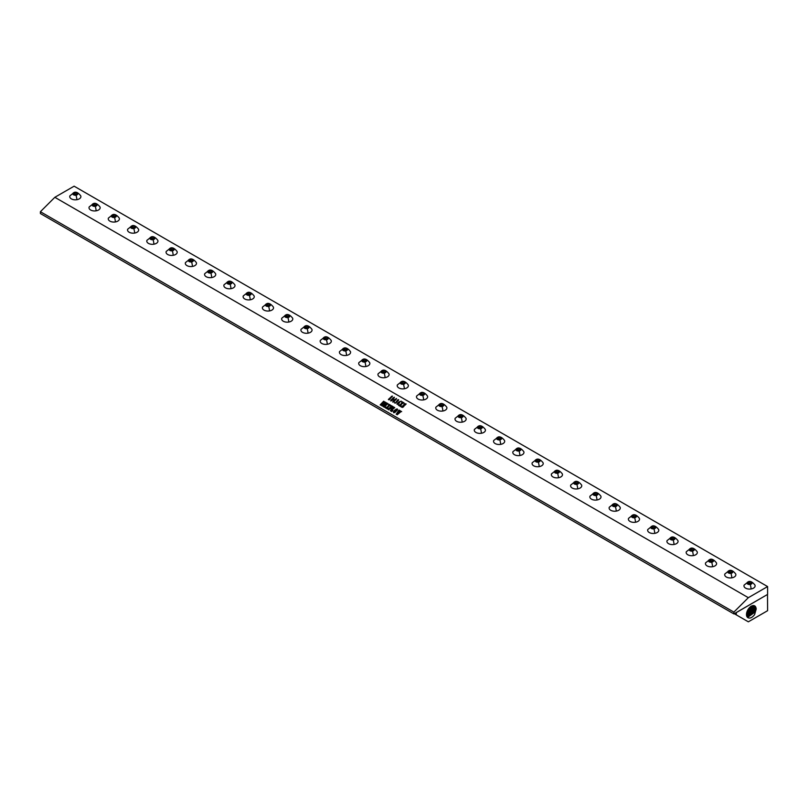 <?xml version="1.0" encoding="UTF-8"?>
<svg xmlns="http://www.w3.org/2000/svg" width="808" height="808" viewBox="0 0 808 808"><rect width="100%" height="100%" fill="white"/><g stroke="black" fill="none" stroke-linecap="round" stroke-linejoin="round"><path stroke-width="1.21" d="M395.223 399.304L393.011 401.98L396.132 399.304L396.375 398.637L395.223 399.304M393.163 401.465L393.011 401.99L393.849 401.596L396.385 398.637M392.991 401.283L392.839 402.142L394.062 399.98L396.556 398.465L394.193 401.626L392.839 402.142L392.991 401.293L396.556 398.465M767.6 586.568L74.114 186.183L54.843 197.303L748.339 597.688L733.886 612.1L733.886 613.918L767.6 594.405L767.6 586.568L748.339 597.688M54.843 197.303L40.4 211.716L733.886 612.1M383.558 401.899L382.659 404.848L385.062 402.031L385.719 402.404L381.831 405.869L383.406 402.253L380.861 405.212L380.194 404.828L383.659 401.223L384.174 401.526M382.659 404.848L385.032 402.172M387.345 403.657L386.83 403.354L385.416 404.757L386.709 404.687L385.466 405.919L385.224 404.949L383.78 406.414L385.436 406.454L384.386 407.252L382.921 406.404L386.487 402.849L387.941 403.697L387.133 404.454M385.416 405.899L385.648 405.202M383.739 406.525L385.436 406.454M382.931 406.404L386.456 402.99M389.698 405.788L388.416 406.464L387.305 408.939L386.497 408.464L387.84 406.778L385.971 408.161L385.295 407.777L387.961 406.555L388.901 404.242L389.769 404.747L388.537 406.242L390.153 404.97L390.83 405.353L389.698 405.788M385.305 407.777L387.961 406.565L388.901 404.252L389.769 404.747M388.537 406.242L390.163 404.98L390.83 405.364M392.375 406.555L390.557 407.717L391.698 407.596L390.486 408.808L390.345 407.929L388.87 409.838L388.052 409.363L391.617 405.808L393.031 406.626L392.213 407.394M390.436 408.777L390.688 408.141M388.062 409.373L391.587 405.959M392.254 411.009L391.789 411.524L390.325 410.676L393.88 407.121L394.738 407.616L391.183 410.777L392.92 410.656M390.325 410.676L393.86 407.262M391.193 410.787L392.264 411.019M393.617 412.706L394.577 410.312L396.263 409.111L397.364 409L397.475 409.898L394.819 412.555L393.617 412.706L393.486 411.807L394.567 410.302L396.263 409.101L397.374 409.01L397.475 409.898L397.374 409.01M401.061 411.595L397.183 414.767L398.97 412.211L396.213 414.211L399.011 410.08L399.707 410.484L397.223 413.363L399.909 410.595L400.647 411.03L398.132 413.888L401.081 411.282L401.657 411.615M396.223 414.211L398.91 410.181L399.707 410.484M397.223 413.363L399.909 410.605L400.647 411.03M391.486 396.334L392.486 396.112L389.082 399.879L388.466 399.364L392.476 396.112M388.375 399.475L391.718 396.344M390.739 400.93L393.112 397.778L394.456 397.253L393.244 399.415L391.224 400.899L390.89 400.071L394.456 397.253M397.324 400.152L398.657 400.111L395.708 403.101L394.627 402.727L396.142 402.586L396.496 401.364L398.182 400.223L397.324 400.091L398.586 399.637M394.506 402.97L396.142 402.596L396.536 401.394M396.496 401.374L398.122 399.93M396.95 404.141L398.92 401.93L401.223 401.162L398.809 402.364L399.516 402.818L397.95 404.394L396.95 404.141L397.91 402.768L401.303 401.212M399.475 402.334L398.819 402.364M402.899 403.323L401.626 404.01L400.516 406.474L399.697 406.01L401.041 404.313L399.172 405.697L398.495 405.313L401.172 404.091L402.101 401.778L402.98 402.283L401.738 403.778L403.364 402.505L404.03 402.899L402.899 403.323M398.506 405.323L401.172 404.101L402 401.879M406.121 403.97L404.939 405.232L405.505 404.141L404.505 404.232L403.909 406.363L402.697 407.404L401.324 407.07L402.546 405.858L402.152 407.222L403.111 406.858L403.748 404.717L404.909 403.717L406.161 404M404.889 405.212L405.384 403.889M402 406.949L403.111 406.868L404.101 404.293L406.121 403.98M393.617 412.716L393.486 411.817M393.759 411.929L393.799 412.524L393.759 411.929L394.637 412.393L396.051 411.262L397.223 409.787L396.385 409.303L393.759 411.929L393.809 412.524L394.637 412.383L396.041 411.252L397.152 409.181M380.204 404.838L383.568 401.909M383.406 402.253L381.79 405.838M384.972 402.131L385.719 402.414M391.526 405.909L393.021 406.626M390.557 407.717L391.688 407.606M393.789 407.222L394.738 407.616M387.84 406.778L386.497 408.474M398.132 413.888L401.071 411.605M398.97 412.211L397.132 414.736M386.396 402.95L387.941 403.697M385.416 404.757L386.658 404.667M40.4 211.716L40.4 213.544L733.886 613.918M734.27 613.696L748.339 621.817L767.6 610.697L767.499 594.456M736.26 612.555L736.3 614.868M767.438 594.496L736.3 612.595M748.299 617.847A6.797 3.929 -60 0 1 747.824 617.615A6.797 3.929 -60 0 1 747.077 611.545A6.797 3.929 -60 0 1 754.621 605.838A6.797 3.929 -60 0 1 755.864 607.414L756.227 608.909L754.601 614.635C752.359 617.484 750.258 618.554 748.299 617.847L747.804 617.605M755.864 607.414L755.329 611.888L747.552 617.423M747.228 617.08L754.49 611.424L755.187 608.515L754.228 605.677M753.884 605.596L754.611 608.172L753.915 611.101L747.026 616.797M746.784 616.302L753.076 610.626L753.773 607.747L753.339 605.566M752.935 605.606L752.5 610.303L746.653 615.908M746.521 615.221L751.662 609.828L752.268 605.768M751.763 605.97L751.087 609.505L746.491 614.666M750.935 606.202L750.248 609.03L746.541 613.686M750.218 606.98L746.693 612.807M747.461 610.626L748.652 608.656M401.334 407.081L402.606 405.889M390.749 400.94L390.9 400.081M391.062 400.243L390.91 400.778L391.749 400.384L394.284 397.425L391.062 400.243L390.91 400.778L391.749 400.384L394.284 397.425M399.697 406.01L401.041 404.323M402.01 401.879L402.98 402.293M401.738 403.778L403.364 402.515L404.04 402.899M397.183 404.222L399.112 402.485M748.844 581.679A2.495 1.444 180 0 1 751.935 582.659A2.495 1.444 180 0 1 750.248 584.447A2.495 1.444 180 0 1 747.148 583.467A2.495 1.444 180 0 1 748.844 581.679L748.844 581.679A5.898 1.353 -99.6 0 0 748.562 581.609C750.501 580.962 752.632 582.114 754.955 585.083A5.575 3.222 180 0 1 751.117 588.961A5.575 3.222 180 0 1 745.683 588.194A5.575 3.222 180 0 1 744.128 585.083L748.562 581.609M747.875 584.022L750.147 584.376L751.814 583.416L751.208 582.103L748.935 581.75L747.269 582.709L747.875 584.022M751.208 582.103L751.208 583.416L748.935 583.063L747.754 583.75M748.935 581.75L748.935 583.063M729.574 570.559A2.495 1.444 180 0 1 732.674 571.539A2.495 1.444 180 0 1 730.977 573.327A2.495 1.444 180 0 1 727.887 572.347A2.495 1.444 180 0 1 729.574 570.559L729.574 570.559A5.898 1.353 -99.6 0 0 729.291 570.488C731.24 569.832 733.371 570.993 735.694 573.963A5.575 3.222 180 0 1 731.846 577.831A5.575 3.222 180 0 1 726.412 577.063A5.575 3.222 180 0 1 724.867 573.963L729.291 570.488M728.614 572.902L730.886 573.256L732.553 572.296L731.947 570.983L729.675 570.63L728.008 571.589L728.614 572.902M731.947 570.983L731.947 572.296L729.675 571.943L728.483 572.63M729.675 570.63L729.675 571.943M710.313 559.439A2.495 1.444 180 0 1 713.413 560.419A2.495 1.444 180 0 1 711.717 562.206A2.495 1.444 180 0 1 708.626 561.227A2.495 1.444 180 0 1 710.313 559.439L710.313 559.439A5.898 1.353 -99.6 0 0 710.03 559.368C711.979 558.712 714.11 559.873 716.423 562.843A5.575 3.222 180 0 1 712.585 566.711A5.575 3.222 180 0 1 707.151 565.943A5.575 3.222 180 0 1 705.606 562.843L710.03 559.368M709.353 561.782L711.626 562.136L713.292 561.176L712.676 559.863L710.404 559.51L708.737 560.469L709.353 561.782M712.676 559.863L712.676 561.176L710.404 560.823L709.222 561.51M710.404 559.51L710.404 560.823M691.052 548.319A2.495 1.444 180 0 1 694.143 549.299A2.495 1.444 180 0 1 692.456 551.076A2.495 1.444 180 0 1 689.355 550.107A2.495 1.444 180 0 1 691.052 548.319L691.052 548.319A5.898 1.353 -99.6 0 0 690.769 548.248C692.709 547.592 694.84 548.753 697.163 551.723A5.575 3.222 180 0 1 693.325 555.591A5.575 3.222 180 0 1 687.891 554.823A5.575 3.222 180 0 1 686.335 551.723L690.769 548.248M690.093 550.662L692.365 551.016L694.021 550.046L693.415 548.743L691.143 548.39L689.476 549.349L690.093 550.662M693.415 548.743L693.415 550.056L691.143 549.703L689.961 550.379M691.143 548.39L691.143 549.703M671.781 537.199A2.495 1.444 180 0 1 674.882 538.168A2.495 1.444 180 0 1 673.185 539.956A2.495 1.444 180 0 1 670.095 538.986A2.495 1.444 180 0 1 671.781 537.199L671.781 537.199A5.898 1.353 -99.6 0 0 671.499 537.128C673.448 536.472 675.579 537.633 677.902 540.602A5.575 3.222 180 0 1 674.054 544.471A5.575 3.222 180 0 1 668.63 543.703A5.575 3.222 180 0 1 667.075 540.602L671.499 537.128M670.822 539.542L673.094 539.885L674.761 538.926L674.155 537.613L671.882 537.27L670.216 538.229L670.822 539.542M674.155 537.613L674.155 538.926L671.882 538.582L670.701 539.259M671.882 537.27L671.882 538.582M652.521 526.079A2.495 1.444 180 0 1 655.621 527.048A2.495 1.444 180 0 1 653.925 528.836A2.495 1.444 180 0 1 650.834 527.856A2.495 1.444 180 0 1 652.521 526.079L652.521 526.079A5.898 1.353 -99.6 0 0 652.238 526.008C654.187 525.351 656.318 526.503 658.631 529.482A5.575 3.222 180 0 1 654.793 533.351A5.575 3.222 180 0 1 649.359 532.583A5.575 3.222 180 0 1 647.814 529.482L652.238 526.008M651.561 528.412L653.834 528.765L655.5 527.806L654.884 526.493L652.611 526.139L650.955 527.109L651.561 528.412M654.884 526.493L654.884 527.806L652.611 527.452L651.43 528.139M652.611 526.139L652.611 527.452M633.26 514.949A2.495 1.444 180 0 1 636.351 515.928A2.495 1.444 180 0 1 634.664 517.716A2.495 1.444 180 0 1 631.563 516.736A2.495 1.444 180 0 1 633.26 514.949L633.26 514.949A5.898 1.353 -99.6 0 0 632.977 514.888C634.926 514.231 637.058 515.383 639.37 518.352A5.575 3.222 180 0 1 635.532 522.231A5.575 3.222 180 0 1 630.099 521.463A5.575 3.222 180 0 1 628.553 518.352L632.977 514.888M632.3 517.292L634.573 517.645L636.229 516.686L635.623 515.373L633.351 515.019L631.684 515.979L632.3 517.292M635.623 515.373L635.623 516.686L633.351 516.332L632.169 517.019M633.351 515.019L633.351 516.332M613.999 503.828A2.495 1.444 180 0 1 617.09 504.808A2.495 1.444 180 0 1 615.403 506.596A2.495 1.444 180 0 1 612.302 505.616A2.495 1.444 180 0 1 613.999 503.828L613.999 503.828A5.898 1.353 -99.6 0 0 613.716 503.758C615.656 503.101 617.787 504.263 620.11 507.232A5.575 3.222 180 0 1 616.272 511.1A5.575 3.222 180 0 1 610.838 510.333A5.575 3.222 180 0 1 609.283 507.232L613.716 503.758M613.03 506.172L615.302 506.525L616.969 505.566L616.363 504.253L614.09 503.899L612.424 504.859L613.03 506.172M616.363 504.253L616.363 505.566L614.09 505.212L612.908 505.899M614.09 503.899L614.09 505.212M594.728 492.708A2.495 1.444 180 0 1 597.829 493.688A2.495 1.444 180 0 1 596.132 495.476A2.495 1.444 180 0 1 593.042 494.496A2.495 1.444 180 0 1 594.728 492.708L594.728 492.708A5.898 1.353 -99.6 0 0 594.446 492.638C596.395 491.981 598.526 493.143 600.849 496.112A5.575 3.222 180 0 1 597.001 499.98A5.575 3.222 180 0 1 591.567 499.213A5.575 3.222 180 0 1 590.022 496.112L594.446 492.638M593.769 495.051L596.041 495.405L597.708 494.446L597.102 493.132L594.829 492.779L593.163 493.739L593.769 495.051M597.102 493.132L597.102 494.446L594.829 494.092L593.638 494.779M594.829 492.779L594.829 494.092M575.468 481.588A2.495 1.444 180 0 1 578.568 482.568A2.495 1.444 180 0 1 576.872 484.356A2.495 1.444 180 0 1 573.781 483.376A2.495 1.444 180 0 1 575.468 481.588L575.468 481.588A5.898 1.353 -99.6 0 0 575.185 481.517C577.134 480.861 579.265 482.022 581.578 484.992A5.575 3.222 180 0 1 577.74 488.86A5.575 3.222 180 0 1 572.306 488.093A5.575 3.222 180 0 1 570.761 484.992L575.185 481.517M574.508 483.931L576.781 484.285L578.447 483.325L577.831 482.012L575.559 481.659L573.902 482.618L574.508 483.931M577.831 482.012L577.831 483.325L575.559 482.972L574.377 483.649M575.559 481.659L575.559 482.972M556.207 470.468A2.495 1.444 180 0 1 559.298 471.438A2.495 1.444 180 0 1 557.611 473.225A2.495 1.444 180 0 1 554.51 472.256A2.495 1.444 180 0 1 556.207 470.468L556.207 470.468A5.898 1.353 -99.6 0 0 555.924 470.397C557.863 469.741 559.995 470.902 562.317 473.872A5.575 3.222 180 0 1 558.48 477.74A5.575 3.222 180 0 1 553.046 476.973A5.575 3.222 180 0 1 551.49 473.872L555.924 470.397M555.248 472.811L557.52 473.155L559.176 472.195L558.57 470.882L556.298 470.539L554.631 471.498L555.248 472.811M558.57 470.882L558.57 472.195L556.298 471.852L555.116 472.529M556.298 470.539L556.298 471.852M536.936 459.348A2.495 1.444 180 0 1 540.037 460.318A2.495 1.444 180 0 1 538.35 462.105A2.495 1.444 180 0 1 535.25 461.136A2.495 1.444 180 0 1 536.936 459.348L536.936 459.348A5.898 1.353 -99.6 0 0 536.653 459.277C538.603 458.621 540.734 459.772 543.057 462.752A5.575 3.222 180 0 1 539.209 466.62A5.575 3.222 180 0 1 533.785 465.852A5.575 3.222 180 0 1 532.23 462.752L536.653 459.277M535.977 461.681L538.249 462.035L539.916 461.075L539.31 459.762L537.037 459.409L535.371 460.378L535.977 461.681M539.31 459.762L539.31 461.075L537.037 460.732L535.856 461.408M537.037 459.409L537.037 460.732M517.675 448.218A2.495 1.444 180 0 1 520.776 449.197A2.495 1.444 180 0 1 519.079 450.985A2.495 1.444 180 0 1 515.989 450.006A2.495 1.444 180 0 1 517.675 448.218L517.675 448.218A5.898 1.353 -99.6 0 0 517.393 448.157C519.342 447.501 521.473 448.652 523.786 451.632A5.575 3.222 180 0 1 519.948 455.5A5.575 3.222 180 0 1 514.514 454.732A5.575 3.222 180 0 1 512.969 451.632L517.393 448.157M516.716 450.561L518.989 450.914L520.655 449.955L520.039 448.642L517.766 448.288L516.11 449.248L516.716 450.561M520.039 448.642L520.039 449.955L517.766 449.601L516.585 450.288M517.766 448.288L517.766 449.601M498.415 437.098A2.495 1.444 180 0 1 501.505 438.077A2.495 1.444 180 0 1 499.819 439.865A2.495 1.444 180 0 1 496.718 438.885A2.495 1.444 180 0 1 498.415 437.098L498.415 437.098A5.898 1.353 -99.6 0 0 498.132 437.027C500.081 436.37 502.212 437.532 504.525 440.501A5.575 3.222 180 0 1 500.687 444.37A5.575 3.222 180 0 1 495.254 443.612A5.575 3.222 180 0 1 493.708 440.501L498.132 437.027M497.455 439.441L499.728 439.794L501.384 438.835L500.778 437.522L498.506 437.168L496.839 438.128L497.455 439.441M500.778 437.522L500.778 438.835L498.506 438.481L497.324 439.168M498.506 437.168L498.506 438.481M479.154 425.978A2.495 1.444 180 0 1 482.245 426.957A2.495 1.444 180 0 1 480.558 428.745A2.495 1.444 180 0 1 477.457 427.765A2.495 1.444 180 0 1 479.154 425.978A5.898 1.353 -99.6 0 0 478.871 425.907C480.81 425.25 482.942 426.412 485.265 429.381A5.575 3.222 180 0 1 481.427 433.25A5.575 3.222 180 0 1 475.993 432.482A5.575 3.222 180 0 1 474.437 429.381L478.871 425.907M478.185 428.321L480.457 428.674L482.124 427.715L481.517 426.402L479.245 426.048L477.579 427.008L478.185 428.321M481.517 426.402L481.517 427.715L479.245 427.361L478.063 428.048M479.245 426.048L479.245 427.361M459.883 414.858A2.495 1.444 180 0 1 462.984 415.837A2.495 1.444 180 0 1 461.287 417.625A2.495 1.444 180 0 1 458.197 416.645A2.495 1.444 180 0 1 459.883 414.858A5.898 1.353 -99.6 0 0 459.601 414.787C461.55 414.13 463.681 415.292 466.004 418.261A5.575 3.222 180 0 1 462.156 422.13A5.575 3.222 180 0 1 456.722 421.362A5.575 3.222 180 0 1 455.177 418.261L459.601 414.787M458.924 417.201L461.196 417.554L462.863 416.595L462.257 415.282L459.984 414.928L458.318 415.888L458.924 417.201M462.257 415.282L462.257 416.595L459.984 416.241L458.793 416.918M459.984 414.928L459.984 416.241M440.623 403.737A2.495 1.444 180 0 1 443.723 404.707A2.495 1.444 180 0 1 442.026 406.495A2.495 1.444 180 0 1 438.936 405.525A2.495 1.444 180 0 1 440.623 403.737A5.898 1.353 -99.6 0 0 440.34 403.667C442.289 403.01 444.42 404.172 446.733 407.141A5.575 3.222 180 0 1 442.895 411.009A5.575 3.222 180 0 1 437.461 410.242A5.575 3.222 180 0 1 435.916 407.141L440.34 403.667M439.663 406.081L441.936 406.424L443.602 405.464L442.986 404.151L440.714 403.808L439.057 404.768L439.663 406.081M442.986 404.151L442.986 405.475L440.714 405.121L439.532 405.798M440.714 403.808L440.714 405.121M421.362 392.617A2.495 1.444 180 0 1 424.452 393.587A2.495 1.444 180 0 1 422.766 395.375A2.495 1.444 180 0 1 419.665 394.405A2.495 1.444 180 0 1 421.362 392.617A5.898 1.353 -99.6 0 0 421.079 392.547C423.018 391.89 425.149 393.041 427.472 396.021A5.575 3.222 180 0 1 423.634 399.889A5.575 3.222 180 0 1 418.201 399.122A5.575 3.222 180 0 1 416.645 396.021L421.079 392.547M420.402 394.961L422.675 395.304L424.331 394.344L423.725 393.031L421.453 392.678L419.786 393.647L420.402 394.961M423.725 393.031L423.725 394.344L421.453 394.001L420.271 394.678M421.453 392.678L421.453 394.001M402.091 381.487A2.495 1.444 180 0 1 405.192 382.467A2.495 1.444 180 0 1 403.505 384.255A2.495 1.444 180 0 1 400.404 383.275A2.495 1.444 180 0 1 402.091 381.487A5.898 1.353 -99.6 0 0 401.818 381.426C403.758 380.77 405.889 381.921 408.212 384.901A5.575 3.222 180 0 1 404.364 388.769A5.575 3.222 180 0 1 398.94 388.002A5.575 3.222 180 0 1 397.385 384.901L401.818 381.426M401.132 383.83L403.404 384.184L405.071 383.224L404.465 381.911L402.192 381.558L400.526 382.517L401.132 383.83M404.465 381.911L404.465 383.224L402.192 382.871L401.01 383.558M402.192 381.558L402.192 382.871M382.83 370.367A2.495 1.444 180 0 1 385.931 371.347A2.495 1.444 180 0 1 384.234 373.134A2.495 1.444 180 0 1 381.144 372.155A2.495 1.444 180 0 1 382.83 370.367A5.898 1.353 -99.6 0 0 382.548 370.296C384.497 369.64 386.628 370.801 388.941 373.771A5.575 3.222 180 0 1 385.103 377.639A5.575 3.222 180 0 1 379.669 376.881A5.575 3.222 180 0 1 378.124 373.771L382.548 370.296M381.871 372.71L384.143 373.064L385.81 372.104L385.194 370.791L382.921 370.438L381.265 371.397L381.871 372.71M385.194 370.791L385.194 372.104L382.921 371.751L381.74 372.438M382.921 370.438L382.921 371.751M363.57 359.247A2.495 1.444 180 0 1 366.66 360.227A2.495 1.444 180 0 1 364.974 362.014A2.495 1.444 180 0 1 361.873 361.035A2.495 1.444 180 0 1 363.57 359.247A5.898 1.353 -99.6 0 0 363.287 359.176C365.236 358.52 367.367 359.681 369.68 362.651A5.575 3.222 180 0 1 365.842 366.519A5.575 3.222 180 0 1 360.408 365.751A5.575 3.222 180 0 1 358.863 362.651L363.287 359.176M362.61 361.59L364.883 361.944L366.539 360.984L365.933 359.671L363.661 359.318L361.994 360.277L362.61 361.59M365.933 359.671L365.933 360.984L363.661 360.631L362.479 361.317M363.661 359.318L363.661 360.631M344.309 348.127A2.495 1.444 180 0 1 347.4 349.106A2.495 1.444 180 0 1 345.713 350.894A2.495 1.444 180 0 1 342.612 349.914A2.495 1.444 180 0 1 344.309 348.127A5.898 1.353 -99.6 0 0 344.026 348.056C345.965 347.4 348.096 348.561 350.419 351.531A5.575 3.222 180 0 1 346.582 355.399A5.575 3.222 180 0 1 341.148 354.631A5.575 3.222 180 0 1 339.592 351.531L344.026 348.056M343.339 350.47L345.612 350.824L347.278 349.864L346.672 348.551L344.4 348.197L342.733 349.157L343.339 350.47M346.672 348.551L346.672 349.864L344.4 349.511L343.218 350.197M344.4 348.197L344.4 349.511M325.038 337.007A2.495 1.444 180 0 1 328.139 337.976A2.495 1.444 180 0 1 326.442 339.764A2.495 1.444 180 0 1 323.351 338.794A2.495 1.444 180 0 1 325.038 337.007L325.038 337.007A5.898 1.353 -99.6 0 0 324.755 336.936C326.705 336.279 328.836 337.441 331.159 340.41A5.575 3.222 180 0 1 327.311 344.279A5.575 3.222 180 0 1 321.877 343.511A5.575 3.222 180 0 1 320.332 340.41L324.755 336.936M324.079 339.35L326.351 339.703L328.018 338.734L327.412 337.421L325.139 337.077L323.473 338.037L324.079 339.35M327.412 337.421L327.412 338.744L325.139 338.39L323.947 339.067M325.139 337.077L325.139 338.39M305.777 325.887A2.495 1.444 180 0 1 308.878 326.856A2.495 1.444 180 0 1 307.181 328.644A2.495 1.444 180 0 1 304.091 327.674A2.495 1.444 180 0 1 305.777 325.887L305.777 325.887A5.898 1.353 -99.6 0 0 305.495 325.816C307.444 325.159 309.575 326.311 311.888 329.29A5.575 3.222 180 0 1 308.05 333.159A5.575 3.222 180 0 1 302.616 332.391A5.575 3.222 180 0 1 301.071 329.29L305.495 325.816M304.818 328.23L307.091 328.573L308.757 327.614L308.141 326.301L305.868 325.957L304.212 326.917L304.818 328.23M308.141 326.301L308.141 327.614L305.868 327.27L304.687 327.947M305.868 325.957L305.868 327.27M286.517 314.756A2.495 1.444 180 0 1 289.607 315.736A2.495 1.444 180 0 1 287.921 317.524A2.495 1.444 180 0 1 284.82 316.544A2.495 1.444 180 0 1 286.517 314.756L286.517 314.756A5.898 1.353 -99.6 0 0 286.234 314.696C288.173 314.039 290.314 315.191 292.627 318.17A5.575 3.222 180 0 1 288.789 322.038A5.575 3.222 180 0 1 283.356 321.271A5.575 3.222 180 0 1 281.8 318.17L286.234 314.696M285.557 317.1L287.83 317.453L289.486 316.494L288.88 315.181L286.608 314.827L284.941 315.787L285.557 317.1M288.88 315.181L288.88 316.494L286.608 316.14L285.426 316.827M286.608 314.827L286.608 316.14M267.246 303.636A2.495 1.444 180 0 1 270.347 304.616A2.495 1.444 180 0 1 268.66 306.404A2.495 1.444 180 0 1 265.559 305.424A2.495 1.444 180 0 1 267.246 303.636L267.246 303.636A5.898 1.353 -99.6 0 0 266.973 303.566C268.913 302.909 271.044 304.071 273.367 307.04A5.575 3.222 180 0 1 269.519 310.918A5.575 3.222 180 0 1 264.095 310.151A5.575 3.222 180 0 1 262.539 307.04L266.973 303.566M266.286 305.979L268.559 306.333L270.226 305.374L269.62 304.06L267.347 303.707L265.68 304.666L266.286 305.979M269.62 304.06L269.62 305.374L267.347 305.02L266.165 305.707M267.347 303.707L267.347 305.02M247.985 292.516A2.495 1.444 180 0 1 251.086 293.496A2.495 1.444 180 0 1 249.389 295.284A2.495 1.444 180 0 1 246.299 294.304A2.495 1.444 180 0 1 247.985 292.516L247.985 292.516A5.898 1.353 -99.6 0 0 247.703 292.446C249.652 291.789 251.783 292.951 254.096 295.92A5.575 3.222 180 0 1 250.258 299.788A5.575 3.222 180 0 1 244.824 299.021A5.575 3.222 180 0 1 243.279 295.92L247.703 292.446M247.026 294.859L249.298 295.213L250.965 294.253L250.349 292.94L248.076 292.587L246.42 293.546L247.026 294.859M250.349 292.94L250.349 294.253L248.076 293.9L246.894 294.587M248.076 292.587L248.076 293.9M228.725 281.396A2.495 1.444 180 0 1 231.815 282.376A2.495 1.444 180 0 1 230.129 284.163A2.495 1.444 180 0 1 227.028 283.184A2.495 1.444 180 0 1 228.725 281.396L228.725 281.396A5.898 1.353 -99.6 0 0 228.442 281.325C230.391 280.669 232.522 281.83 234.835 284.8A5.575 3.222 180 0 1 230.997 288.668A5.575 3.222 180 0 1 225.563 287.901A5.575 3.222 180 0 1 224.018 284.8L228.442 281.325M227.765 283.739L230.038 284.093L231.694 283.133L231.088 281.82L228.816 281.467L227.149 282.426L227.765 283.739M231.088 281.82L231.088 283.133L228.816 282.78L227.634 283.467M228.816 281.467L228.816 282.78M209.464 270.276A2.495 1.444 180 0 1 212.554 271.256A2.495 1.444 180 0 1 210.868 273.033A2.495 1.444 180 0 1 207.767 272.064A2.495 1.444 180 0 1 209.464 270.276L209.464 270.276A5.898 1.353 -99.6 0 0 209.181 270.205C211.12 269.549 213.251 270.71 215.574 273.68A5.575 3.222 180 0 1 211.736 277.548A5.575 3.222 180 0 1 206.303 276.78A5.575 3.222 180 0 1 204.747 273.68L209.181 270.205M208.494 272.619L210.767 272.973L212.433 272.003L211.827 270.7L209.555 270.347L207.888 271.306L208.494 272.619M211.827 270.7L211.827 272.013L209.555 271.66L208.373 272.336M209.555 270.347L209.555 271.66M190.193 259.156A2.495 1.444 180 0 1 193.294 260.125A2.495 1.444 180 0 1 191.597 261.913A2.495 1.444 180 0 1 188.506 260.944A2.495 1.444 180 0 1 190.193 259.156L190.193 259.156A5.898 1.353 -99.6 0 0 189.91 259.085C191.86 258.429 193.991 259.58 196.314 262.56A5.575 3.222 180 0 1 192.466 266.428A5.575 3.222 180 0 1 187.032 265.66A5.575 3.222 180 0 1 185.487 262.56L189.91 259.085M189.234 261.499L191.506 261.843L193.173 260.883L192.567 259.57L190.294 259.227L188.628 260.186L189.234 261.499M192.567 259.57L192.567 260.883L190.294 260.54L189.102 261.216M190.294 259.227L190.294 260.54M170.932 248.036A2.495 1.444 180 0 1 174.033 249.005A2.495 1.444 180 0 1 172.336 250.793A2.495 1.444 180 0 1 169.246 249.813A2.495 1.444 180 0 1 170.932 248.036L170.932 248.036A5.898 1.353 -99.6 0 0 170.65 247.965C172.599 247.309 174.73 248.46 177.043 251.439A5.575 3.222 180 0 1 173.205 255.308A5.575 3.222 180 0 1 167.771 254.54A5.575 3.222 180 0 1 166.226 251.439L170.65 247.965M169.973 250.369L172.245 250.722L173.912 249.763L173.296 248.45L171.023 248.096L169.367 249.066L169.973 250.369M173.296 248.45L173.296 249.763L171.023 249.409L169.842 250.096M171.023 248.096L171.023 249.409M151.672 236.906A2.495 1.444 180 0 1 154.762 237.885A2.495 1.444 180 0 1 153.076 239.673A2.495 1.444 180 0 1 149.975 238.693A2.495 1.444 180 0 1 151.672 236.906L151.672 236.906A5.898 1.353 -99.6 0 0 151.389 236.835C153.328 236.189 155.469 237.34 157.782 240.309A5.575 3.222 180 0 1 153.944 244.188A5.575 3.222 180 0 1 148.51 243.42A5.575 3.222 180 0 1 146.955 240.309L151.389 236.835M150.712 239.249L152.985 239.602L154.641 238.643L154.035 237.33L151.763 236.976L150.096 237.936L150.712 239.249M154.035 237.33L154.035 238.643L151.763 238.289L150.581 238.976M151.763 236.976L151.763 238.289M132.401 225.786A2.495 1.444 180 0 1 135.502 226.765A2.495 1.444 180 0 1 133.815 228.553A2.495 1.444 180 0 1 130.714 227.573A2.495 1.444 180 0 1 132.401 225.786L132.401 225.786A5.898 1.353 -99.6 0 0 132.128 225.715C134.067 225.058 136.198 226.22 138.522 229.189A5.575 3.222 180 0 1 134.673 233.058A5.575 3.222 180 0 1 129.25 232.29A5.575 3.222 180 0 1 127.694 229.189L132.128 225.715M131.441 228.129L133.714 228.482L135.38 227.523L134.774 226.21L132.502 225.856L130.835 226.816L131.441 228.129M134.774 226.21L134.774 227.523L132.502 227.169L131.32 227.856M132.502 225.856L132.502 227.169M113.14 214.665A2.495 1.444 180 0 1 116.241 215.645A2.495 1.444 180 0 1 114.544 217.433A2.495 1.444 180 0 1 111.453 216.453A2.495 1.444 180 0 1 113.14 214.665L113.14 214.665A5.898 1.353 -99.6 0 0 112.857 214.595C114.807 213.938 116.938 215.1 119.251 218.069A5.575 3.222 180 0 1 115.413 221.937A5.575 3.222 180 0 1 109.979 221.17A5.575 3.222 180 0 1 108.434 218.069L112.857 214.595M112.181 217.009L114.453 217.362L116.12 216.403L115.504 215.09L113.231 214.736L111.575 215.696L112.181 217.009M115.504 215.09L115.504 216.403L113.231 216.049L112.049 216.736M113.231 214.736L113.231 216.049M93.88 203.545A2.495 1.444 180 0 1 96.97 204.525A2.495 1.444 180 0 1 95.283 206.303A2.495 1.444 180 0 1 92.183 205.333A2.495 1.444 180 0 1 93.88 203.545L93.88 203.545A5.898 1.353 -99.6 0 0 93.597 203.475C95.546 202.818 97.677 203.98 99.99 206.949A5.575 3.222 180 0 1 96.152 210.817A5.575 3.222 180 0 1 90.718 210.05A5.575 3.222 180 0 1 89.173 206.949L93.597 203.475M92.92 205.888L95.192 206.242L96.849 205.272L96.243 203.969L93.97 203.616L92.304 204.576L92.92 205.888M96.243 203.969L96.243 205.282L93.97 204.929L92.789 205.606M93.97 203.616L93.97 204.929M74.619 192.425A2.495 1.444 180 0 1 77.709 193.395A2.495 1.444 180 0 1 76.023 195.183A2.495 1.444 180 0 1 72.922 194.213A2.495 1.444 180 0 1 74.619 192.425L74.619 192.425A5.898 1.353 -99.6 0 0 74.336 192.355C76.275 191.698 78.406 192.859 80.729 195.829A5.575 3.222 180 0 1 76.891 199.697A5.575 3.222 180 0 1 71.457 198.93A5.575 3.222 180 0 1 69.902 195.829L74.336 192.355M73.649 194.768L75.922 195.112L77.588 194.152L76.982 192.839L74.71 192.496L73.043 193.455L73.649 194.768M76.982 192.839L76.982 194.152L74.71 193.809L73.528 194.486M74.71 192.496L74.71 193.809M750.248 584.447L750.248 584.447A5.898 1.353 80.4 0 1 751.117 588.961M730.977 573.327L730.977 573.327A5.898 1.353 80.4 0 1 731.846 577.831M711.717 562.206L711.717 562.206A5.898 1.353 80.4 0 1 712.585 566.711M692.456 551.076L692.456 551.076A5.898 1.353 80.4 0 1 693.325 555.591M673.185 539.956L673.185 539.956A5.898 1.353 80.4 0 1 674.054 544.471M653.925 528.836L653.925 528.836A5.898 1.353 80.4 0 1 654.793 533.351M634.664 517.716L634.664 517.716A5.898 1.353 80.4 0 1 635.532 522.231M615.403 506.596L615.403 506.596A5.898 1.353 80.4 0 1 616.272 511.1M596.132 495.476L596.132 495.476A5.898 1.353 80.4 0 1 597.001 499.98M576.872 484.356L576.872 484.356A5.898 1.353 80.4 0 1 577.74 488.86M557.611 473.225L557.611 473.225A5.898 1.353 80.4 0 1 558.48 477.74M538.35 462.105L538.35 462.105A5.898 1.353 80.4 0 1 539.209 466.62M519.079 450.985L519.079 450.985A5.898 1.353 80.4 0 1 519.948 455.5M499.819 439.865L499.819 439.865A5.898 1.353 80.4 0 1 500.687 444.37M326.442 339.764L326.442 339.764A5.898 1.353 80.4 0 1 327.311 344.279M307.181 328.644L307.181 328.644A5.898 1.353 80.4 0 1 308.05 333.159M287.921 317.524L287.921 317.524A5.898 1.353 80.4 0 1 288.789 322.038M268.66 306.404L268.66 306.404A5.898 1.353 80.4 0 1 269.519 310.918M249.389 295.284L249.389 295.284A5.898 1.353 80.4 0 1 250.258 299.788M230.129 284.163L230.129 284.163A5.898 1.353 80.4 0 1 230.997 288.668M210.868 273.033L210.868 273.033A5.898 1.353 80.4 0 1 211.736 277.548M191.597 261.913L191.597 261.913A5.898 1.353 80.4 0 1 192.466 266.428M172.336 250.793L172.336 250.793A5.898 1.353 80.4 0 1 173.205 255.308M153.076 239.673L153.076 239.673A5.898 1.353 80.4 0 1 153.944 244.188M133.815 228.553L133.815 228.553A5.898 1.353 80.4 0 1 134.673 233.058M114.544 217.433L114.544 217.433A5.898 1.353 80.4 0 1 115.413 221.937M95.283 206.303L95.283 206.303A5.898 1.353 80.4 0 1 96.152 210.817M76.023 195.183L76.023 195.183A5.898 1.353 80.4 0 1 76.891 199.697M751.773 606.636L752.531 606.515M753.197 607.404L753.955 607.283M754.611 608.172L755.369 608.05M480.558 428.745A5.898 1.353 80.4 0 1 481.427 433.25M461.287 417.625A5.898 1.353 80.4 0 1 462.156 422.13M442.026 406.495A5.898 1.353 80.4 0 1 442.895 411.009M422.766 395.375A5.898 1.353 80.4 0 1 423.634 399.889M403.505 384.255A5.898 1.353 80.4 0 1 404.364 388.769M384.234 373.134A5.898 1.353 80.4 0 1 385.103 377.639M364.974 362.014A5.898 1.353 80.4 0 1 365.842 366.519M345.713 350.894A5.898 1.353 80.4 0 1 346.582 355.399"/></g></svg>
